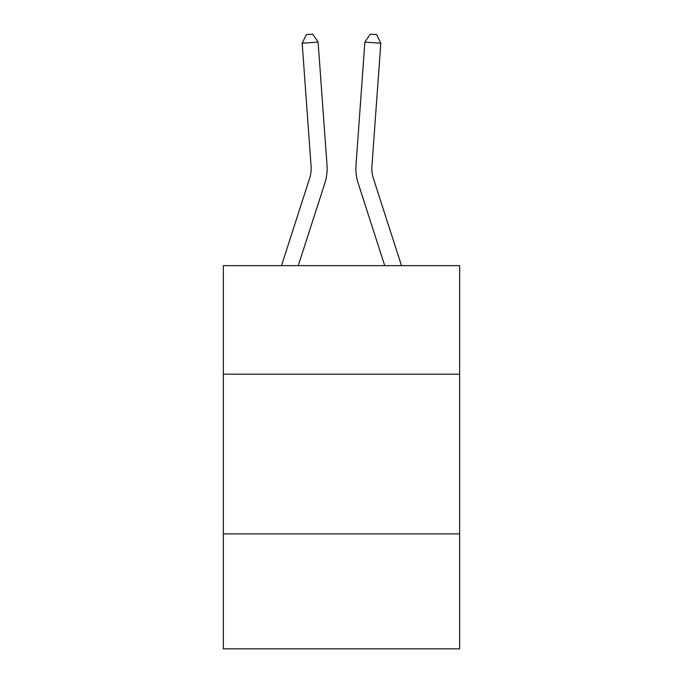 <?xml version="1.0" encoding="UTF-8"?>
<svg xmlns="http://www.w3.org/2000/svg" width="683" height="683" viewBox="0 0 683 683"><rect width="100%" height="100%" fill="white"/><g stroke="black" fill="none" stroke-linecap="round" stroke-linejoin="round"><path stroke-width="1.02" d="M459.659 374.216L459.659 265.644L223.341 265.644L223.341 374.216L459.659 374.216L459.659 648.85L223.341 648.85L223.341 374.216M459.659 533.884L223.341 533.884M324.818 183.266L298.266 265.644L324.818 183.266A47.904 47.904 136.2 0 0 327.003 165.107L318.107 42.09L327.003 165.107M281.49 265.644L309.621 178.365A31.93 31.93 -38.1 0 0 311.081 166.259L302.185 43.234L306.36 34.611L312.729 34.15L318.107 42.09L302.185 43.234M401.51 265.644L373.379 178.365A31.93 31.93 38.1 0 1 371.919 166.259L380.815 43.234L364.893 42.09L355.997 165.107A47.904 47.904 -136.2 0 0 358.182 183.266L384.734 265.644L358.182 183.266M309.621 178.365A31.93 31.93 -43.8 0 0 311.081 166.259A31.93 31.93 -43.8 0 1 309.621 178.365A31.93 31.93 -43.8 0 0 311.081 166.259A31.93 31.93 -43.8 0 1 309.621 178.365A31.93 31.93 -43.8 0 0 311.081 166.259A31.93 31.93 -43.8 0 1 309.621 178.365A31.93 31.93 -43.8 0 0 311.081 166.259A31.93 31.93 -43.8 0 1 309.621 178.365A31.93 31.93 -43.8 0 0 311.081 166.259A31.93 31.93 -43.8 0 1 309.621 178.365A31.93 31.93 -43.8 0 0 311.081 166.259A31.93 31.93 -43.8 0 1 309.621 178.365A31.93 31.93 -43.8 0 0 311.081 166.259A31.93 31.93 -43.8 0 1 309.621 178.365A31.93 31.93 -43.8 0 0 311.081 166.259A31.93 31.93 -43.8 0 1 309.621 178.365A31.93 31.93 -43.8 0 0 311.081 166.259A31.93 31.93 -43.8 0 1 309.621 178.365A31.93 31.93 -43.8 0 0 311.081 166.259A31.93 31.93 -43.8 0 1 309.621 178.365A31.93 31.93 -43.8 0 0 311.081 166.259A31.93 31.93 -43.8 0 1 309.621 178.365A31.93 31.93 -43.8 0 0 311.081 166.259A31.93 31.93 -43.8 0 1 309.621 178.365A31.93 31.93 -43.8 0 0 311.081 166.259A31.93 31.93 -43.8 0 1 309.621 178.365A31.93 31.93 -43.8 0 0 311.081 166.259A31.93 31.93 -43.8 0 1 309.621 178.365A31.93 31.93 -43.8 0 0 311.081 166.259A31.93 31.93 -43.8 0 1 309.621 178.365A31.93 31.93 -43.8 0 0 311.081 166.259A31.93 31.93 -43.8 0 1 309.621 178.365A31.93 31.93 -43.8 0 0 311.081 166.259A31.93 31.93 -43.8 0 1 309.621 178.365A31.93 31.93 -43.8 0 0 311.081 166.259A31.93 31.93 -43.8 0 1 309.621 178.365A31.93 31.93 -43.8 0 0 311.081 166.259A31.93 31.93 -43.8 0 1 309.621 178.365A31.93 31.93 -43.8 0 0 311.081 166.259A31.93 31.93 -43.8 0 1 309.621 178.365A31.93 31.93 -43.8 0 0 311.081 166.259A31.93 31.93 -43.8 0 1 309.621 178.365A31.93 31.93 -43.8 0 0 311.081 166.259A31.93 31.93 -43.8 0 1 309.621 178.365A31.93 31.93 -43.8 0 0 311.081 166.259A31.93 31.93 -43.8 0 1 309.621 178.365A31.93 31.93 -43.8 0 0 311.081 166.259A31.93 31.93 -43.8 0 1 309.621 178.365A31.93 31.93 -43.8 0 0 311.081 166.259A31.93 31.93 -43.8 0 1 309.621 178.365A31.93 31.93 -43.8 0 0 311.081 166.259M373.379 178.365A31.93 31.93 43.8 0 1 371.919 166.259A31.93 31.93 43.8 0 0 373.379 178.365A31.93 31.93 43.8 0 1 371.919 166.259A31.93 31.93 43.8 0 0 373.379 178.365A31.93 31.93 43.8 0 1 371.919 166.259A31.93 31.93 43.8 0 0 373.379 178.365A31.93 31.93 43.8 0 1 371.919 166.259A31.93 31.93 43.8 0 0 373.379 178.365A31.93 31.93 43.8 0 1 371.919 166.259A31.93 31.93 43.8 0 0 373.379 178.365A31.93 31.93 43.8 0 1 371.919 166.259A31.93 31.93 43.8 0 0 373.379 178.365A31.93 31.93 43.8 0 1 371.919 166.259A31.93 31.93 43.8 0 0 373.379 178.365A31.93 31.93 43.8 0 1 371.919 166.259A31.93 31.93 43.8 0 0 373.379 178.365A31.93 31.93 43.8 0 1 371.919 166.259A31.93 31.93 43.8 0 0 373.379 178.365A31.93 31.93 43.8 0 1 371.919 166.259A31.93 31.93 43.8 0 0 373.379 178.365A31.93 31.93 43.8 0 1 371.919 166.259A31.93 31.93 43.8 0 0 373.379 178.365A31.93 31.93 43.8 0 1 371.919 166.259A31.93 31.93 43.8 0 0 373.379 178.365A31.93 31.93 43.8 0 1 371.919 166.259A31.93 31.93 43.8 0 0 373.379 178.365A31.93 31.93 43.8 0 1 371.919 166.259A31.93 31.93 43.8 0 0 373.379 178.365A31.93 31.93 43.8 0 1 371.919 166.259A31.93 31.93 43.8 0 0 373.379 178.365A31.93 31.93 43.8 0 1 371.919 166.259A31.93 31.93 43.8 0 0 373.379 178.365A31.93 31.93 43.8 0 1 371.919 166.259A31.93 31.93 43.8 0 0 373.379 178.365A31.93 31.93 43.8 0 1 371.919 166.259A31.93 31.93 43.8 0 0 373.379 178.365A31.93 31.93 43.8 0 1 371.919 166.259A31.93 31.93 43.8 0 0 373.379 178.365A31.93 31.93 43.8 0 1 371.919 166.259A31.93 31.93 43.8 0 0 373.379 178.365A31.93 31.93 43.8 0 1 371.919 166.259A31.93 31.93 43.8 0 0 373.379 178.365A31.93 31.93 43.8 0 1 371.919 166.259A31.93 31.93 43.8 0 0 373.379 178.365A31.93 31.93 43.8 0 1 371.919 166.259A31.93 31.93 43.8 0 0 373.379 178.365A31.93 31.93 43.8 0 1 371.919 166.259A31.93 31.93 43.8 0 0 373.379 178.365A31.93 31.93 43.8 0 1 371.919 166.259A31.93 31.93 43.8 0 0 373.379 178.365A31.93 31.93 43.8 0 1 371.919 166.259M380.815 43.234L376.64 34.611L370.271 34.15L364.893 42.09L355.997 165.107"/></g></svg>
